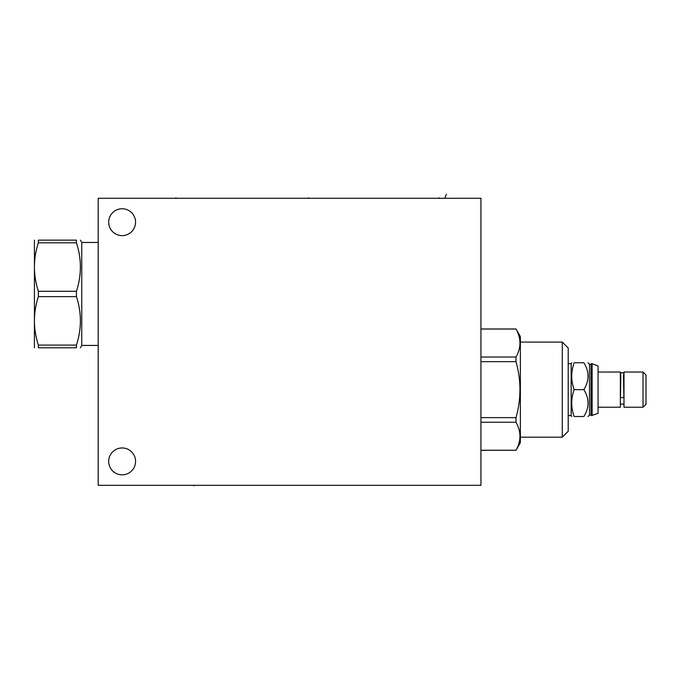 <?xml version="1.0" encoding="UTF-8"?>
<svg xmlns="http://www.w3.org/2000/svg" width="680" height="680" viewBox="0 0 680 680"><rect width="100%" height="100%" fill="white"/><g stroke="black" fill="none" stroke-linecap="round" stroke-linejoin="round"><path stroke-width="1.02" d="M98.201 198.271L98.201 485.325L480.947 485.325L480.947 198.271L98.201 198.271M108.681 461.406A13.447 13.447 0 0 0 122.128 474.844A13.447 13.447 0 0 0 135.566 461.406A13.447 13.447 0 0 0 122.128 447.958A13.447 13.447 0 0 0 108.681 461.406M108.681 222.19A13.447 13.447 0 0 0 122.128 235.637A13.447 13.447 0 0 0 135.566 222.19A13.447 13.447 0 0 0 122.128 208.743A13.447 13.447 0 0 0 108.681 222.19M591.031 364.233L589.5 364.233L589.5 415.046L591.031 415.046L591.031 364.233L591.558 363.707L591.558 415.565L598.06 413.338L598.06 365.942L592.127 363.707L592.127 415.565M583.856 389.64C589.441 398.599 589.441 407.567 583.856 416.525C589.441 416.525 589.441 416.525 583.856 416.525L574.133 416.525C570.937 416.525 570.937 416.525 574.133 416.525C570.937 407.567 570.937 398.599 574.133 389.64L583.856 389.64C589.441 380.673 589.441 371.714 583.856 362.754C589.441 362.754 589.441 362.754 583.856 362.754L574.133 362.754C570.937 371.714 570.937 380.673 574.133 389.64M568.208 363.707L571.174 363.707L571.174 415.565L571.727 416.525M574.133 362.754C570.937 362.754 570.937 362.754 574.133 362.754M562.275 437.197L562.275 342.082L568.208 348.015L568.208 431.264L562.275 437.197L520.37 437.197M562.275 342.082L520.37 342.082M480.947 328.975L516.001 328.975L520.37 336.532L520.37 442.739L516.001 450.245C521.254 440.912 521.254 431.587 516.001 422.254L516.001 417.63C521.254 398.964 521.254 380.307 516.001 361.649L516.001 357.025C521.254 347.692 521.254 338.359 516.001 329.035L480.947 329.035M480.947 357.025L516.001 357.025M480.947 450.245L516.001 450.245M480.947 422.254L516.001 422.254M480.947 417.63L516.001 417.63M480.947 361.649L516.001 361.649M598.06 407.243L620.356 407.243L620.356 372.028L598.06 372.028M623.517 375.19L623.849 396.925A1.674 0.79 180 0 1 622.174 397.715A1.674 0.79 180 0 1 620.5 396.925L620.832 375.19M623.994 389.64L623.994 372.028L643.034 372.028L643.034 407.243L623.994 407.243L623.994 389.64M643.034 407.243L646 404.277L646 374.995L643.034 372.028M98.201 345.431L81.745 345.431L81.745 242.471L80.393 240.133M76.441 240.133L76.441 242.802L38.361 242.802L38.361 240.133C33.116 240.133 33.116 240.133 38.361 240.133C33.116 240.133 33.116 240.133 38.361 240.133L76.441 240.133C81.694 240.133 81.694 240.133 76.441 240.133C81.694 240.133 81.694 240.133 76.441 240.133M76.441 345.1L38.361 345.1L38.361 347.777C33.116 347.777 33.116 347.777 38.361 347.777C33.116 347.777 33.116 347.777 38.361 347.777L76.441 347.777C81.694 347.777 81.694 347.777 76.441 347.777C81.694 347.777 81.694 347.777 76.441 347.777L76.441 345.1C81.694 328.942 81.694 312.783 76.441 296.625L76.441 291.286C81.694 275.12 81.694 258.961 76.441 242.802M76.441 291.286L38.361 291.286C33.116 275.12 33.116 258.961 38.361 242.802M76.441 296.625L38.361 296.625L38.361 291.286M38.361 345.1C33.116 328.942 33.116 312.783 38.361 296.625M34.416 347.777L34.416 240.133M193.894 485.325L193.894 485.826L193.894 485.325M308.516 198.271L308.516 197.769L308.516 198.271M439.034 198.271L439.034 197.769M175.899 198.271L175.899 197.769L175.899 198.271M446.454 194.174L444.966 197.769M591.031 415.046L591.558 415.565M591.558 363.707L592.127 363.707M589.5 415.046L588.013 416.525M589.5 364.233L588.013 362.754M571.174 363.707L571.727 362.754M568.208 415.565L571.174 415.565M480.947 450.304L516.001 450.304M623.994 404.09L620.356 404.09M620.356 375.19L620.5 374.187C621.613 372.028 622.736 372.028 623.849 374.187M98.201 242.471L81.745 242.471M81.745 345.431L80.393 347.777"/></g></svg>

